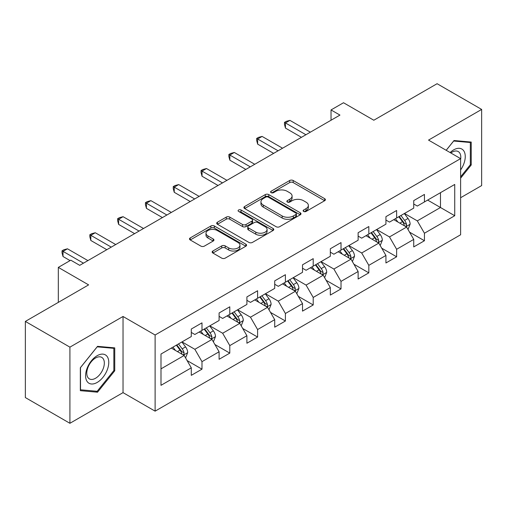 <?xml version="1.0" encoding="UTF-8"?>
<svg xmlns="http://www.w3.org/2000/svg" width="507" height="507" viewBox="0 0 507 507"><rect width="100%" height="100%" fill="white"/><g stroke="black" fill="none" stroke-linecap="round" stroke-linejoin="round"><path stroke-width="0.76" d="M303.636 211.438A1.73 1.001 0 0 0 306.089 211.438L324.676 200.709A2.472 1.426 0 0 0 325.399 199.701A2.472 1.426 0 0 0 324.676 198.687L293.185 180.505A2.472 1.426 0 0 0 289.681 180.505L271.093 191.24A1.73 1.001 0 0 0 270.586 191.944A1.73 1.001 0 0 0 271.093 192.654A1.73 1.001 0 0 0 273.546 192.654L275.947 191.266A7.916 4.569 0 0 1 287.146 191.266L289.77 192.78A7.916 4.569 0 0 1 292.089 196.013A7.916 4.569 0 0 1 289.77 199.245L287.368 200.633A1.73 1.001 0 0 0 286.861 201.342A1.73 1.001 0 0 0 287.368 202.046A1.73 1.001 0 0 0 289.814 202.046L292.222 200.658A7.916 4.569 0 0 1 303.42 200.658L306.044 202.173A7.916 4.569 0 0 1 308.364 205.405A7.916 4.569 0 0 1 306.044 208.637L303.636 210.025A1.73 1.001 0 0 0 303.129 210.735A1.73 1.001 0 0 0 303.636 211.438L303.636 210.025M212.877 251.009A2.472 1.426 0 0 0 212.154 252.023A2.472 1.426 0 0 0 212.877 253.031L221.711 258.133A2.472 1.426 0 0 0 225.209 258.133L245.857 246.212A2.472 1.426 0 0 0 246.579 245.204A2.472 1.426 0 0 0 245.857 244.19L214.366 226.008A2.472 1.426 0 0 0 210.868 226.008L190.22 237.929A2.472 1.426 0 0 0 189.498 238.943A2.472 1.426 0 0 0 190.22 239.95L200.892 246.11A2.472 1.426 0 0 0 204.391 246.11L213.225 241.009A2.472 1.426 0 0 0 213.954 240.001A2.472 1.426 0 0 0 213.225 238.993L207.933 235.932A6.616 3.822 0 0 1 205.994 233.233A6.616 3.822 0 0 1 210.082 229.703A6.616 3.822 0 0 1 217.294 230.533L238.03 242.498A6.616 3.822 0 0 1 239.963 245.204A6.616 3.822 0 0 1 235.882 248.734A6.616 3.822 0 0 1 228.67 247.904L225.209 245.908A2.472 1.426 0 0 0 221.711 245.908L212.877 251.009L212.877 253.031M460.616 197.724L481.65 185.581L481.65 109.43L437.091 83.706L373.811 120.235L343.512 102.744L331.033 109.943L339.95 115.089L79.713 265.332L70.803 260.186L58.324 267.392L58.324 302.381M69.909 347.143L69.909 423.294L123.03 392.633L123.03 316.476L69.909 347.143L25.35 321.419L88.624 284.883L58.324 267.392M123.03 316.476L155.11 335L460.616 158.621L460.616 234.773L155.11 411.152L155.11 335M481.65 109.43L428.535 140.097L460.616 158.621M276.125 226.718A2.472 1.426 0 0 0 279.623 226.718L300.271 214.797A2.472 1.426 0 0 0 300.993 213.789A2.472 1.426 0 0 0 300.271 212.782L268.773 194.599A2.472 1.426 0 0 0 265.275 194.599L244.634 206.514A2.472 1.426 0 0 0 243.905 207.528A2.472 1.426 0 0 0 244.634 208.535L276.125 226.718M239.291 211.812A1.73 1.001 0 0 1 241.047 212.059L241.047 209.999L273.064 228.486A2.472 1.426 0 0 1 273.786 229.494A2.472 1.426 0 0 1 273.064 230.508L252.416 242.422A2.472 1.426 0 0 1 248.918 242.422L217.427 224.246L217.427 222.224A2.472 1.426 0 0 0 216.704 223.232A2.472 1.426 0 0 0 217.427 224.246M217.427 222.224L226.261 217.123A2.472 1.426 0 0 1 229.76 217.123L242.53 224.493A2.472 1.426 0 0 0 246.034 224.493L251.89 221.109A2.472 1.426 0 0 0 252.619 220.101A2.472 1.426 0 0 0 251.89 219.094L238.594 211.413A1.73 1.001 0 0 1 238.087 210.709A1.73 1.001 0 0 1 239.158 209.784A1.73 1.001 0 0 1 241.047 209.999M69.909 423.294L25.35 397.57L25.35 321.419M187.102 360.578L201.989 369.166L201.989 361.656L219.1 351.776L219.1 359.292L229.791 353.113L229.791 345.603L246.903 335.723L246.903 343.233L257.6 337.06L257.6 329.55L274.712 319.67L274.712 327.18L285.403 321.007L285.403 313.497L302.514 303.617L302.514 311.127L313.212 304.954L313.212 297.444L330.323 287.564L330.323 295.074L341.015 288.901L341.015 281.385L358.126 271.511L358.126 279.021L368.823 272.848L368.823 265.332L385.935 255.458L385.935 262.968L396.626 256.796L396.626 249.279L413.737 239.399L413.737 246.915L424.435 240.743L424.435 233.226L454.735 215.735L454.735 184.447L440.475 192.679L440.475 207.502L454.735 215.735M201.989 369.166L191.291 375.345L191.291 367.829L160.992 385.326L160.992 354.038L191.291 336.547L191.291 329.037L201.989 322.858L201.989 330.374L219.1 320.494L219.1 312.977L229.791 306.805L229.791 314.321L246.903 304.441L246.903 296.925L257.6 290.752L257.6 298.262L274.712 288.388L274.712 280.872L285.403 274.699L285.403 282.209L302.514 272.329L302.514 264.819L313.212 258.646L313.212 266.156L330.323 256.276L330.323 248.766L341.015 242.593L341.015 250.103L358.126 240.223L358.126 232.713L368.823 226.54L368.823 234.05L385.935 224.17L385.935 216.66L396.626 210.487L396.626 217.997L413.737 208.117L413.737 200.607L424.435 194.428L424.435 201.944L454.735 184.447M199.137 332.015L211.97 339.43L194.859 349.304L182.026 341.895M191.291 332.427L194.859 334.487L201.989 330.374M194.859 349.304L201.989 361.656M211.97 339.43L219.1 351.776M226.94 315.962L239.773 323.371L222.662 333.251L209.828 325.843M219.1 316.374L222.662 318.434L229.791 314.321M222.662 333.251L229.791 345.603M239.773 323.371L246.903 335.723M254.748 299.91L267.582 307.318L250.471 317.198L237.637 309.79M246.903 300.321L250.471 302.381L257.6 298.262M250.471 317.198L257.6 329.55M267.582 307.318L274.712 319.67M282.551 283.857L295.385 291.265L278.273 301.145L265.44 293.737M274.712 284.269L278.273 286.328L285.403 282.209M278.273 301.145L285.403 313.497M295.385 291.265L302.514 303.617M310.36 267.804L323.193 275.212L306.082 285.092L293.249 277.684M302.514 268.216L306.082 270.275L313.212 266.156M306.082 285.092L313.212 297.444M323.193 275.212L330.323 287.564M338.163 251.751L350.996 259.159L333.885 269.04L321.051 261.631M330.323 252.163L333.885 254.222L341.015 250.103M333.885 269.04L341.015 281.385M350.996 259.159L358.126 271.511M365.972 235.698L378.805 243.107L361.694 252.987L348.86 245.578M358.126 236.11L361.694 238.17L368.823 234.05M361.694 252.987L368.823 265.332M378.805 243.107L385.935 255.458M393.774 219.645L406.608 227.054L389.496 236.934L376.663 229.525M385.935 220.057L389.496 222.11L396.626 217.997M389.496 236.934L396.626 249.279M406.608 227.054L413.737 239.399M427.642 200.094L440.475 207.502L417.305 220.881L404.472 213.466M413.737 204.004L417.305 206.057L424.435 201.944M417.305 220.881L424.435 233.226M123.03 392.633L155.11 411.152M331.033 109.943L331.033 120.235M160.992 368.862L184.161 355.483L171.328 348.075M184.161 355.483L191.291 367.829M409.548 232.149L424.435 240.743M381.746 248.202L396.626 256.796M353.937 264.255L368.823 272.848M326.134 280.308L341.015 288.901M298.325 296.361L313.212 304.954M270.523 312.413L285.403 321.007M242.714 328.466L257.6 337.06M214.911 344.519L229.791 353.113M460.616 178.185L471.225 164.99L471.225 142.061L454.025 140.521L446.179 150.281M80.34 390.669L97.54 392.203L114.74 370.807L114.74 347.872L97.54 346.338L80.34 367.733L80.34 390.669M470.331 164.477L471.225 164.99M113.847 370.294L114.74 370.807M95.722 391.157L97.54 392.203M304.327 211.685L306.044 210.697A7.916 4.569 0 0 0 308.364 207.464L308.364 205.405M292.089 196.013L292.089 198.072A7.916 4.569 0 0 1 289.77 201.304L288.058 202.293M324.645 200.728L293.185 182.564A2.472 1.426 0 0 0 289.681 182.564L271.784 192.894M300.233 214.816L268.773 196.653A2.472 1.426 0 0 0 265.275 196.653L244.666 208.554M295.892 214.493A1.73 1.001 0 0 0 296.399 213.789A1.73 1.001 0 0 0 295.892 213.079L268.254 197.122A1.73 1.001 0 0 0 265.801 197.122L263.266 198.586A7.916 4.569 0 0 0 260.947 201.818A7.916 4.569 0 0 0 263.266 205.05L282.158 215.963A7.916 4.569 0 0 0 293.357 215.963L295.892 214.493L295.892 216.552A1.73 1.001 0 0 0 296.399 215.849L296.399 213.789M260.947 201.818L260.947 203.877A7.916 4.569 0 0 0 263.266 207.11L263.266 205.05M295.892 216.552L293.357 218.016A7.916 4.569 0 0 1 282.158 218.016L263.266 207.11M217.459 224.265L226.261 219.182L226.261 217.123M252.619 220.101L252.619 222.161A2.472 1.426 0 0 1 251.89 223.169L246.034 226.553A2.472 1.426 0 0 1 242.53 226.553L229.76 219.182A2.472 1.426 0 0 0 226.261 219.182M241.047 212.059L273.032 230.527M255.788 232.149A6.616 3.822 0 0 0 263 232.973A6.616 3.822 0 0 0 267.081 229.443A6.616 3.822 0 0 0 265.148 226.743L257.841 222.529A2.472 1.426 0 0 0 254.343 222.529L248.481 225.913A2.472 1.426 0 0 0 247.758 226.921A2.472 1.426 0 0 0 248.481 227.928L255.788 232.149L255.788 234.209A6.616 3.822 0 0 0 263 235.033A6.616 3.822 0 0 0 267.081 231.503L267.081 229.443M247.758 226.921L247.758 228.98A2.472 1.426 0 0 0 248.481 229.988L248.481 227.928M255.788 234.209L248.481 229.988M239.963 245.204L239.963 247.264A6.616 3.822 0 0 1 235.882 250.794A6.616 3.822 0 0 1 228.67 249.964L225.209 247.967A2.472 1.426 0 0 0 221.711 247.967L212.908 253.05M205.994 233.233L205.994 235.292A6.616 3.822 0 0 0 207.933 237.992L207.933 235.932M213.194 241.028L207.933 237.992M245.825 246.231L214.366 228.068A2.472 1.426 0 0 0 210.868 228.068L190.252 239.969M408.021 229.494L410.138 224.151A6.68 3.86 -120 0 0 408.008 218.46L404.326 213.548M397.913 222.034L395.416 218.694M405.575 226.458L406.386 225.602L406.532 224.436A6.68 3.86 -120 0 0 404.618 220.418L400.942 215.507M399.269 216.47L403.35 221.92A3.403 1.965 60 0 1 403.965 222.953L406.532 224.436M398.8 216.743L402.482 221.654A6.68 3.86 60 0 1 404.396 225.672M305.905 134.742L285.46 122.941L289.915 120.368L310.36 132.175M301.45 137.315L285.46 128.087L285.46 122.941L284.478 122.377L286.259 121.344L289.915 120.368M285.46 128.087L284.478 124.43L284.478 122.377M460.616 169.94A16.382 9.462 120 0 0 463.702 164.148A16.382 9.462 120 0 0 462.682 149.641A16.382 9.462 120 0 0 450.121 152.563M469.228 141.878L470.331 142.518L470.331 164.737L460.616 176.823M446.211 150.3L453.664 141.028L470.331 142.518M460.616 159.49A12.402 7.161 120 0 0 458.246 151.568A12.402 7.161 120 0 0 450.837 152.975M97.179 382.443A16.382 9.462 120 0 0 108.771 362.378A16.382 9.462 120 0 0 97.179 355.686A16.382 9.462 120 0 0 85.594 375.757A16.382 9.462 120 0 0 97.179 382.443M95.557 378.254A12.402 7.161 120 0 0 103.662 367.322A12.402 7.161 120 0 0 101.761 357.384A12.402 7.161 120 0 0 95.557 357.999A12.402 7.161 120 0 0 87.451 368.931A12.402 7.161 120 0 0 89.352 378.868A12.402 7.161 120 0 0 95.557 378.254M80.518 367.575L97.179 346.845L113.847 348.334L113.847 370.554L97.179 391.284L80.518 389.794L80.48 367.556M112.744 347.694L113.847 348.334M380.212 245.546L382.335 240.204A6.68 3.86 -120 0 0 380.199 234.513L376.524 229.608M370.11 238.087L367.613 234.747M377.772 242.511L378.583 241.655L378.729 240.489A6.68 3.86 -120 0 0 376.815 236.471L373.133 231.56M371.46 232.529L375.541 237.973A3.403 1.965 60 0 1 376.162 239.006L378.729 240.489M370.997 232.795L374.673 237.707A6.68 3.86 60 0 1 376.587 241.725M352.409 261.599L354.526 256.257A6.68 3.86 -120 0 0 352.397 250.572L348.715 245.661M342.301 254.14L339.804 250.807M349.963 258.564L350.774 257.708L350.92 256.542A6.68 3.86 -120 0 0 349.006 252.524L345.33 247.612M343.657 248.582L347.739 254.026A3.403 1.965 60 0 1 348.353 255.059L350.92 256.542M343.188 248.848L346.87 253.76A6.68 3.86 60 0 1 348.784 257.778M278.096 150.801L257.651 138.994L262.106 136.421L282.551 148.228M273.641 153.374L257.651 144.14L257.651 138.994L256.675 138.43L258.456 137.397L262.106 136.421M257.651 144.14L256.675 140.49L256.675 138.43M250.293 166.854L229.848 155.047L234.304 152.474L254.748 164.281M245.838 169.427L229.848 160.193L229.848 155.047L228.866 154.483L230.647 153.456L234.304 152.474M229.848 160.193L228.866 156.543L228.866 154.483M324.6 277.652L326.723 272.31A6.68 3.86 -120 0 0 324.588 266.625L320.912 261.713M314.498 270.193L312.001 266.859M322.16 274.617L322.972 273.761L323.117 272.595A6.68 3.86 -120 0 0 321.204 268.577L317.521 263.665M315.848 264.635L319.93 270.079A3.403 1.965 60 0 1 320.551 271.118L323.117 272.595M315.386 264.901L319.061 269.813A6.68 3.86 60 0 1 320.975 273.831M296.798 293.705L298.915 288.363A6.68 3.86 -120 0 0 296.785 282.678L293.103 277.766M286.689 286.246L284.193 282.912M294.352 290.669L295.163 289.814L295.308 288.648A6.68 3.86 -120 0 0 293.395 284.63L289.719 279.718M288.046 280.688L292.127 286.138A3.403 1.965 60 0 1 292.742 287.171L295.308 288.648M287.577 280.954L291.259 285.866A6.68 3.86 60 0 1 293.173 289.884M268.989 309.758L271.112 304.415A6.68 3.86 -120 0 0 268.976 298.731L265.3 293.819M258.887 302.299L256.39 298.965M266.549 306.722L267.36 305.867L267.506 304.701A6.68 3.86 -120 0 0 265.592 300.683L261.91 295.777M260.237 296.741L264.318 302.191A3.403 1.965 60 0 1 264.939 303.224L267.506 304.701M259.774 297.007L263.45 301.918A6.68 3.86 60 0 1 265.364 305.936M222.484 182.907L202.04 171.1L206.495 168.527L226.94 180.334M218.029 185.48L202.04 176.246L202.04 171.1L201.064 170.536L202.844 169.509L206.495 168.527M202.04 176.246L201.064 172.595L201.064 170.536M194.682 198.959L174.237 187.153L178.692 184.58L199.137 196.386M190.226 201.532L174.237 192.299L174.237 187.153L173.255 186.589L175.035 185.562L178.692 184.58M174.237 192.299L173.255 188.648L173.255 186.589M166.873 215.012L146.428 203.212L150.883 200.639L171.328 212.439M162.417 217.585L146.428 208.352L146.428 203.212L145.452 202.642L147.233 201.615L150.883 200.639M146.428 208.352L145.452 204.701L145.452 202.642M139.07 231.065L118.625 219.265L123.081 216.692L143.525 228.492M134.615 233.638L118.625 224.411L118.625 219.265L117.643 218.694L119.424 217.668L123.081 216.692M118.625 224.411L117.643 220.754L117.643 218.694M111.261 247.118L90.816 235.318L95.272 232.745L115.716 244.545M106.806 249.691L90.816 240.464L90.816 235.318L89.84 234.747L91.621 233.721L95.272 232.745M90.816 240.464L89.84 236.807L89.84 234.747M241.186 325.811L243.303 320.475A6.68 3.86 -120 0 0 241.174 314.784L237.491 309.872M231.078 318.352L228.581 315.018M238.74 322.775L239.551 321.92L239.697 320.754A6.68 3.86 -120 0 0 237.783 316.742L234.107 311.83M232.434 312.794L236.516 318.244A3.403 1.965 60 0 1 237.13 319.277L239.697 320.754M231.965 313.06L235.647 317.971A6.68 3.86 60 0 1 237.561 321.989M213.377 341.864L215.5 336.528A6.68 3.86 -120 0 0 213.365 330.837L209.689 325.925M203.275 334.405L200.778 331.071M210.937 338.828L211.749 337.973L211.894 336.813A6.68 3.86 -120 0 0 209.98 332.795L206.298 327.883M204.625 328.847L208.707 334.297A3.403 1.965 60 0 1 209.328 335.33L211.894 336.813M204.163 329.119L207.838 334.024A6.68 3.86 60 0 1 209.752 338.042M185.575 357.923L187.691 352.58A6.68 3.86 -120 0 0 185.562 346.889L181.88 341.978M175.466 350.464L172.969 347.124M183.128 354.887L183.94 354.032L184.085 352.866A6.68 3.86 -120 0 0 182.171 348.848L178.496 343.936M176.823 344.899L180.904 350.35A3.403 1.965 60 0 1 181.519 351.383L184.085 352.866M176.354 345.172L180.036 350.084A6.68 3.86 60 0 1 181.95 354.101M83.459 263.171L63.014 251.371L67.469 248.798L87.914 260.598M70.086 260.598L63.014 256.517L63.014 251.371L62.031 250.807L63.812 249.774L67.469 248.798M63.014 256.517L62.031 252.86L62.031 250.807M306.044 210.697L306.044 208.637M287.368 202.046L287.368 200.633M289.77 201.304L289.77 199.245M271.093 192.654L271.093 191.24M289.681 182.564L289.681 180.505M293.185 182.564L293.185 180.505M324.676 200.709L324.676 198.687M244.634 208.535L244.634 206.514M265.275 196.653L265.275 194.599M268.773 196.653L268.773 194.599M300.271 214.797L300.271 212.782M282.158 218.016L282.158 215.963M293.357 218.016L293.357 215.963M229.76 219.182L229.76 217.123M242.53 226.553L242.53 224.493M246.034 226.553L246.034 224.493M251.89 223.169L251.89 221.109M273.064 230.508L273.064 228.486M221.711 247.967L221.711 245.908M225.209 247.967L225.209 245.908M228.67 249.964L228.67 247.904M213.225 241.009L213.225 238.993M190.22 239.95L190.22 237.929M210.868 228.068L210.868 226.008M214.366 228.068L214.366 226.008M245.857 246.212L245.857 244.19M405.949 226.673L410.093 224.278M404.618 220.418L408.008 218.46M399.871 223.162L402.482 221.654M378.146 242.726L382.291 240.331M376.815 236.471L380.199 234.513M372.062 239.215L374.673 237.707M350.337 258.779L354.482 256.39M349.006 252.524L352.397 250.572M344.259 255.268L346.87 253.76M322.534 274.832L326.679 272.443M321.204 268.577L324.588 266.625M316.45 271.321L319.061 269.813M294.725 290.885L298.87 288.496M293.395 284.63L296.785 282.678M288.648 287.374L291.259 285.866M266.923 306.938L271.068 304.549M265.592 300.683L268.976 298.731M260.839 303.427L263.45 301.918M239.114 322.991L243.259 320.601M237.783 316.742L241.174 314.784M233.036 319.48L235.647 317.971M211.311 339.05L215.456 336.654M209.98 332.795L213.365 330.837M205.227 335.533L207.838 334.024M183.502 355.103L187.647 352.707M182.171 348.848L185.562 346.889M177.425 351.592L180.036 350.084"/></g></svg>
